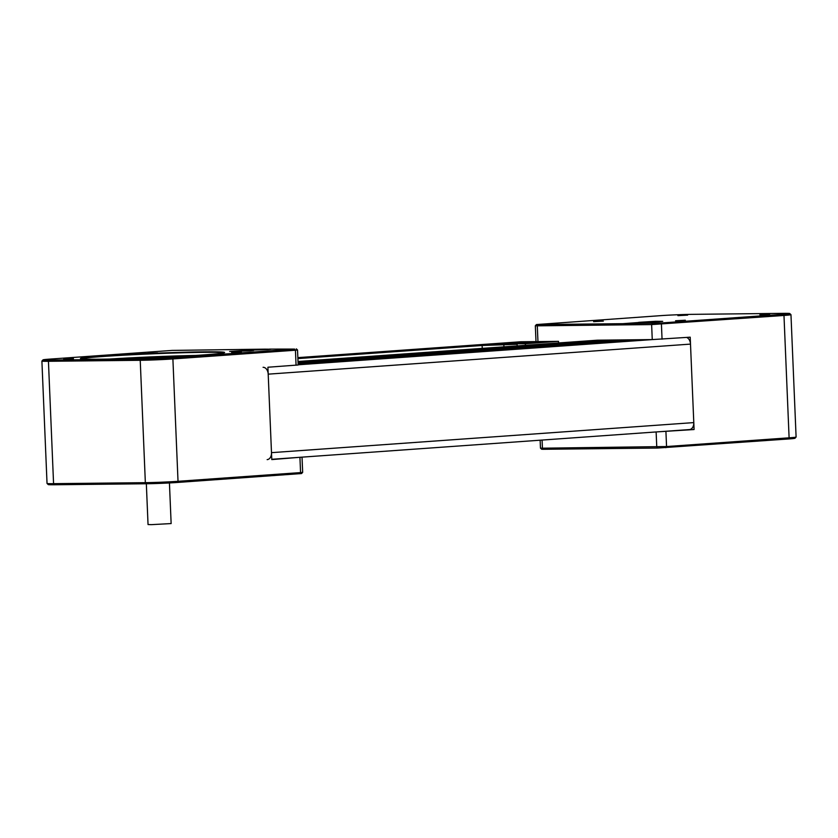 <?xml version="1.0" encoding="UTF-8"?>
<svg xmlns="http://www.w3.org/2000/svg" width="838" height="838" viewBox="0 0 838 838"><rect width="100%" height="100%" fill="white"/><g stroke="black" fill="none" stroke-linecap="round" stroke-linejoin="round"><path stroke-width="1.26" d="M250.028 350.86L229.654 351.457L246.487 350.41L253.663 350.452L250.028 350.86M267.416 349.624L247.042 350.221L265.028 349.142L271.051 349.216L267.416 349.624M157.649 352.913L148.012 353.196L157.649 352.913M73.451 358.664L63.698 359.198L73.451 358.664M147.404 358.109L157.041 357.826L147.404 358.109M231.602 352.358L241.354 351.824L231.602 352.358M81.15 358.8A71.67 2.158 177.6 0 1 102.624 356.517A71.67 2.158 177.6 0 1 177.803 352.903A71.67 2.158 177.6 0 1 223.935 352.819M109.652 359.052A71.67 2.158 177.6 0 1 195.547 355.448M202.765 354.966A72.131 2.168 -2.4 0 0 224.563 352.557A72.131 2.168 -2.4 0 0 181.532 352.306A72.131 2.168 -2.4 0 0 102.288 356.056A72.131 2.168 -2.4 0 0 80.49 358.601A72.131 2.168 -2.4 0 0 125.522 358.654A72.131 2.168 -2.4 0 0 202.765 354.966M146.336 483.756L148.043 524.546L151.311 524.651L171.141 523.572L169.433 482.95M300.172 457.276L271.784 459.58L267.909 367.233L298.16 364.991L297.532 349.98L295.437 350.221L296.065 365.232M43.021 359.858L41.91 361.063A23.118 0.691 -2.4 0 0 41.9 361.084A23.118 0.691 -2.4 0 0 48.436 361.293L140.229 360.298A23.118 0.691 -2.4 0 0 172.89 358.936L295.437 350.221L294.588 349.069L172.031 357.795A21.966 0.66 177.6 0 1 141.004 359.083L49.222 360.078A21.966 0.66 177.6 0 1 43.021 359.858A21.966 0.66 177.6 0 1 49.652 359.125L172.199 350.41L265.028 349.142M299.805 473.753L300.57 472.59L178.023 481.305A23.118 0.691 177.6 0 1 145.351 482.667L53.569 483.662A23.118 0.691 177.6 0 1 47.043 483.474A23.118 0.691 177.6 0 1 47.033 483.453L48.248 484.574A21.966 0.66 -2.4 0 0 54.439 484.762L146.231 483.756A21.966 0.66 -2.4 0 0 177.258 482.468L301.554 473.554L302.665 472.36L300.57 472.59L299.941 457.579M269.627 349.1L294.588 349.069M675.575 320.755L685.327 320.231L675.575 320.755M759.888 314.763L769.64 314.229L759.888 314.763M677.9 315.654L687.652 315.119L677.9 315.654M593.587 321.656L603.339 321.122L593.587 321.656M622.728 323.688L638.147 322.546L645.323 322.578L641.688 322.986L627.337 323.636L536.446 324.557L660.742 315.643A21.966 0.66 177.6 0 1 691.769 314.355L783.561 313.349A21.966 0.66 177.6 0 1 789.752 313.538A21.966 0.66 177.6 0 1 783.121 314.302L660.574 323.028L627.337 323.636M659.077 321.75L638.692 322.347L655.536 321.3L662.711 321.342L659.077 321.75M536.446 324.557L535.335 325.762L537.294 325.825L651.629 324.578L783.98 315.455A23.118 0.691 -2.4 0 0 790.967 314.659A23.118 0.691 -2.4 0 0 790.957 314.638L789.752 313.538M790.967 314.659L796.1 437.027A23.118 0.691 177.6 0 1 796.09 437.048A23.118 0.691 177.6 0 1 789.103 437.824L666.556 446.539L542.427 448.194L540.468 448.141L540.133 440.201M597.504 340.186L298.014 361.492L597.305 340.197A6.934 4.829 -94.1 0 1 597.504 340.186L652.257 339.589L690.208 337.18L694.084 429.527L656.227 431.937M540.468 448.141L541.673 449.241L543.307 449.294L657.631 448.047L788.349 438.986A21.966 0.66 -2.4 0 0 794.979 438.253L796.09 437.048M689.349 429.58L694.084 429.527M489.203 344.303L496.725 344.093L489.203 344.303M417.984 349.373L425.515 349.163L417.984 349.373M302.068 357.627L309.589 357.407L302.068 357.627M378.242 352.201L385.773 351.991L378.242 352.201M341.81 354.799L349.341 354.579L341.81 354.799M524.567 342.721L539.672 341.558L558.517 341.359L525.395 343.716L508.006 343.905L524.567 342.721M558.517 341.359L558.579 342.952M525.395 343.716L525.457 345.308M297.857 357.627L520.67 341.768L536.781 341.59L495.373 344.544L517.119 344.303L482.122 345.486L482.248 348.378M517.182 345.895L517.119 344.303M503.931 346.838L503.868 345.246M297.899 358.591L482.122 345.486M618.276 339.956L298.066 362.749M631.485 339.809L298.108 363.535M263.08 367.285A6.934 4.829 85.9 0 1 268.202 374.157L271.491 452.656A6.934 4.829 85.9 0 1 267.154 459.633M689.245 429.58A6.934 4.829 -94.1 0 0 689.454 429.58A6.934 4.829 -94.1 0 0 693.791 422.603L690.502 344.104A6.934 4.829 -94.1 0 0 686.594 337.431M177.258 482.468L178.023 481.305L172.89 358.936L172.031 357.795M141.004 359.083L140.229 360.298L145.351 482.667L146.231 483.756M49.222 360.078L48.436 361.293L53.569 483.662L54.439 484.762M543.307 449.294L542.427 448.194L542.081 440.065M537.965 341.653L537.294 325.825L538.08 324.61M652.404 323.363L651.629 324.578L652.257 339.589L298.16 364.792M662.051 339.181L661.423 324.17L660.574 323.028M665.801 447.702L666.556 446.539L665.927 431.539M656.123 431.947L656.762 446.947L657.631 448.047M783.121 314.302L783.98 315.455L789.103 437.824L788.349 438.986M690.502 344.104L268.202 374.157M693.791 422.603L271.491 452.656M41.9 361.084L47.033 483.453M296.327 348.87L297.532 349.98M302.036 457.339L302.665 472.349M535.335 325.762L535.995 341.6M689.454 429.58L271.774 459.297"/></g></svg>
